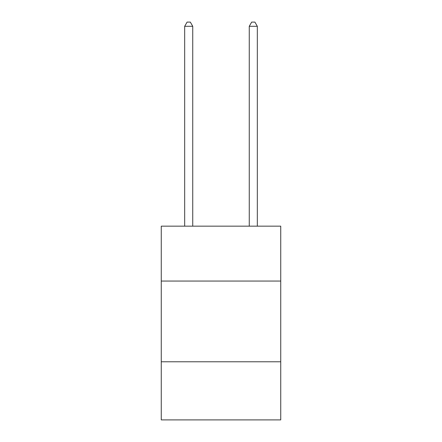<?xml version="1.0" encoding="UTF-8"?>
<svg xmlns="http://www.w3.org/2000/svg" width="442" height="442" viewBox="0 0 442 442"><rect width="100%" height="100%" fill="white"/><g stroke="black" fill="none" stroke-linecap="round" stroke-linejoin="round"><path stroke-width="0.66" d="M280.736 281.057L280.736 226.166L161.264 226.166L161.264 281.057L280.736 281.057L280.736 419.9L161.264 419.9L161.264 281.057M280.736 361.783L161.264 361.783M192.745 226.166L192.745 26.299L184.673 26.299L184.673 226.166M184.673 26.299L187.099 22.1L190.325 22.1L192.745 26.299M257.327 226.166L257.327 26.299L249.255 26.299L249.255 226.166M249.255 26.299L251.675 22.1L254.901 22.1L257.327 26.299"/></g></svg>
